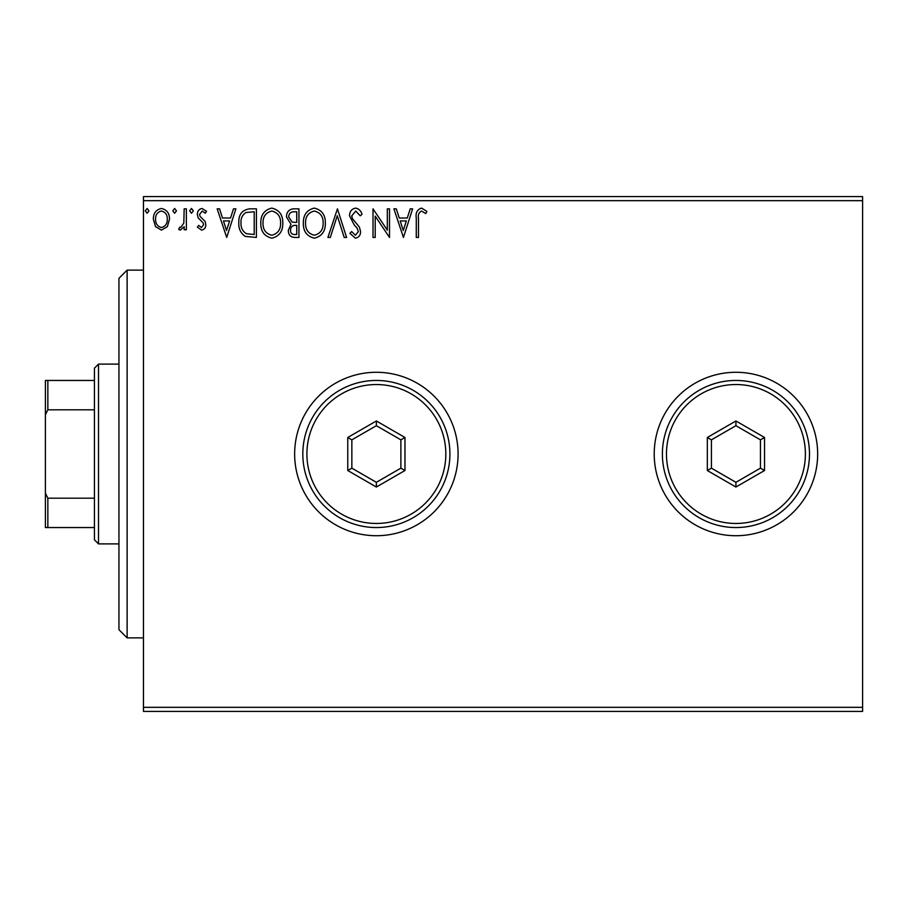 <?xml version="1.0" encoding="UTF-8"?>
<svg xmlns="http://www.w3.org/2000/svg" width="908" height="908" viewBox="0 0 908 908"><rect width="100%" height="100%" fill="white"/><g stroke="black" fill="none" stroke-linecap="round" stroke-linejoin="round"><path stroke-width="1.36" d="M654.214 454A81.72 81.72 0 0 0 735.934 535.72A81.72 81.72 0 0 0 817.654 454A81.72 81.72 0 0 0 735.934 372.28A81.72 81.72 0 0 0 654.214 454M294.646 454A81.72 81.72 0 0 0 376.366 535.72A81.72 81.72 0 0 0 458.086 454A81.72 81.72 0 0 0 376.366 372.28A81.72 81.72 0 0 0 294.646 454M862.6 711.418L143.464 711.418L143.464 707.332L862.6 707.332L862.6 711.418M862.6 200.668L143.464 200.668L143.464 196.582L862.6 196.582L862.6 707.332M167.367 226.648L161.431 230.11L155.506 226.659L153.361 219.237C153.304 213.301 155.994 209.714 161.431 208.477C166.868 209.714 169.558 213.301 169.501 219.237L167.367 226.648M186.367 208.84L186.367 229.747L184.165 229.747L184.165 226.659L180.34 230.11L178.672 229.395L179.716 227.17L180.703 227.545L183.825 223.039L184.165 208.84L186.367 208.84M201.61 230.11L197.365 227.136L198.659 225.343L201.474 227.545L203.596 224.73L203.074 222.835L198.092 217.738L197.365 214.515C197.342 211.155 198.897 209.135 202.007 208.477L206.536 211.303L205.276 213.244L202.257 211.042L199.567 214.401L200.089 216.399L205.094 221.404L205.798 224.628C205.855 227.692 204.459 229.52 201.61 230.11M249.757 208.84L256.408 208.84L256.408 237.442L245.262 236.409C240.631 233.186 238.475 228.646 238.804 222.778C238.475 214.526 242.13 209.873 249.757 208.84M298.936 208.84L298.936 237.442L294.896 237.442C290.549 237.226 288.347 234.866 288.313 230.36L290.991 224.265L286.474 216.955C286.497 212.234 288.755 209.532 293.227 208.84L298.936 208.84M337.447 208.84L346.606 237.442L344.211 237.442L337.265 215.741L330.308 237.442L327.913 237.442L337.447 208.84M387.319 208.84L389.509 208.84L389.509 237.442L375.208 216.115L375.208 237.442L373.018 237.442L373.018 208.84L387.319 230.121L387.319 208.84M418.486 218.419L418.486 237.442L416.284 237.442L416.284 218.124C415.399 212.937 417.147 209.589 421.516 208.102L426.919 211.405L425.795 213.607L421.539 211.042C418.838 212.449 417.816 214.912 418.486 218.419M143.464 200.668L143.464 707.332M403.447 237.442L393.913 208.84L396.308 208.84L399.248 218.011L407.283 218.011L410.223 208.84L412.618 208.84L403.447 237.442M355.584 208.102C358.91 208.783 361.055 210.86 362.008 214.356L360.226 215.809L355.743 211.042L351.748 215.888L352.463 218.692L359.42 227.148L360.544 231.506C360.578 235.206 358.876 237.431 355.437 238.18L349.909 233.333L351.634 231.574L355.459 235.24L358.342 231.619L357.014 227.931L354.302 225.082L349.546 215.843C349.58 211.553 351.6 208.976 355.584 208.102M325.348 223.016C325.507 231.177 321.886 236.228 314.474 238.18C306.915 236.409 303.193 231.404 303.34 223.152C303.204 214.98 306.859 209.964 314.304 208.102C321.772 209.907 325.45 214.867 325.348 223.016M282.808 223.016C282.967 231.177 279.346 236.228 271.946 238.18C264.376 236.409 260.664 231.404 260.8 223.152C260.664 214.98 264.319 209.964 271.776 208.102C279.233 209.907 282.91 214.867 282.808 223.016M226.705 237.442L217.171 208.84L219.566 208.84L222.505 218.011L230.541 218.011L233.481 208.84L235.876 208.84L226.705 237.442M193.336 210.86L191.497 213.244L189.67 210.86L191.497 208.477L193.336 210.86M176.47 210.86L174.631 213.244L172.804 210.86L174.631 208.477L176.47 210.86M148.969 210.86L147.13 213.244L145.303 210.86L147.13 208.477L148.969 210.86M400.19 220.939L403.277 230.541L406.341 220.939L400.19 220.939M305.542 223.164C305.44 229.701 308.38 233.731 314.384 235.24C320.354 233.662 323.282 229.588 323.146 223.028C323.248 216.524 320.331 212.529 314.384 211.042C308.345 212.517 305.406 216.558 305.542 223.164M294.464 234.514L296.746 234.514L296.746 225.343L295.622 225.343C292.331 225.32 290.628 226.977 290.503 230.303C290.515 232.981 291.831 234.389 294.464 234.514M295.633 222.403L296.746 222.403L296.746 211.768L294.226 211.768C290.73 211.723 288.88 213.448 288.676 216.955L292.126 222.074L295.633 222.403M263.002 223.164C262.9 229.701 265.851 233.731 271.844 235.24C277.825 233.662 280.742 229.588 280.606 223.028C280.708 216.524 277.791 212.529 271.844 211.042C265.817 212.517 262.866 216.558 263.002 223.164M254.206 234.514L254.206 211.768L245.954 212.506C242.379 214.89 240.733 218.317 241.006 222.789C240.722 227.602 242.527 231.245 246.431 233.708L254.206 234.514M223.447 220.939L226.523 230.541L229.599 220.939L223.447 220.939M155.563 219.214C155.472 223.652 157.424 226.433 161.431 227.545C165.438 226.433 167.39 223.652 167.299 219.214C167.401 214.787 165.449 212.063 161.431 211.042C157.424 212.063 155.461 214.799 155.563 219.214M127.12 637.87L118.948 629.698L118.948 278.302L127.12 270.13L127.12 637.87L143.464 637.87M98.518 543.892L94.432 539.806L94.432 368.194L98.518 364.108L98.518 543.892L118.948 543.892M94.432 409.803L47.852 409.803L45.4 414.774L45.4 380.452L47.852 380.452L47.852 409.803M94.432 527.548L45.4 527.548L45.4 414.774M45.4 493.226L47.852 498.197L47.852 527.548M94.432 498.197L47.852 498.197M94.432 380.452L47.852 380.452M445.828 454A69.462 69.462 0 0 0 376.366 384.538A69.462 69.462 0 0 0 306.904 454A69.462 69.462 0 0 0 376.366 523.462A69.462 69.462 0 0 0 445.828 454M302.818 454A73.548 73.548 0 0 1 376.366 380.452A73.548 73.548 0 0 1 449.914 454A73.548 73.548 0 0 1 376.366 527.548A73.548 73.548 0 0 1 302.818 454M347.764 470.514L347.764 437.486L376.366 420.971L404.968 437.486L404.968 470.514L376.366 487.029L347.764 470.514L351.85 468.153L376.366 482.307L400.882 468.153L400.882 439.847L376.366 425.693L351.85 439.847L351.85 468.153M376.366 487.029L376.366 482.307M400.882 468.153L404.968 470.514M400.882 439.847L404.968 437.486M376.366 425.693L376.366 420.971M347.764 437.486L351.85 439.847M805.396 454A69.462 69.462 0 0 0 735.934 384.538A69.462 69.462 0 0 0 666.472 454A69.462 69.462 0 0 0 735.934 523.462A69.462 69.462 0 0 0 805.396 454M662.386 454A73.548 73.548 0 0 1 735.934 380.452A73.548 73.548 0 0 1 809.482 454A73.548 73.548 0 0 1 735.934 527.548A73.548 73.548 0 0 1 662.386 454M707.332 470.514L707.332 437.486L735.934 420.971L764.536 437.486L764.536 470.514L735.934 487.029L707.332 470.514L711.418 468.153L735.934 482.307L760.45 468.153L760.45 439.847L735.934 425.693L711.418 439.847L711.418 468.153M735.934 487.029L735.934 482.307M760.45 468.153L764.536 470.514M760.45 439.847L764.536 437.486M735.934 425.693L735.934 420.971M707.332 437.486L711.418 439.847M127.12 270.13L143.464 270.13M98.518 364.108L118.948 364.108"/></g></svg>
